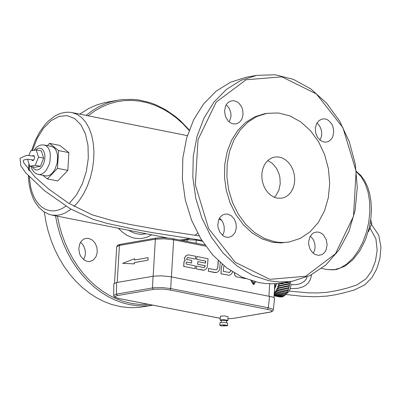 <?xml version="1.0" encoding="UTF-8"?>
<svg xmlns="http://www.w3.org/2000/svg" width="401" height="401" viewBox="0 0 401 401"><rect width="100%" height="100%" fill="white"/><g stroke="black" fill="none" stroke-linecap="round" stroke-linejoin="round"><path stroke-width="0.6" d="M234.339 273.056L234.7 275.231L236.044 276.755L245.397 278.6M236.044 276.755L245.257 278.545M234.415 273.101L234.791 275.241L236.124 276.74M222.274 264.324L221.332 267.617L220.971 273.778L229.131 275.292M229.477 272.53L230.826 270.825M221.332 267.617L221.051 273.768L229.171 275.286L231.272 274.224L232.68 272.033M222.324 264.364L221.412 267.602M224.094 265.843L223.557 267.292L223.317 271.387L229.517 272.52L230.896 270.87M218.339 260.76L217.773 268.109L216.219 269.903L208.565 268.48L208.32 271.282L215.212 272.615L216.655 272.479L217.863 271.863L219.131 270.409L219.718 268.951L220.229 262.52M208.565 268.48L208.4 271.271M218.209 260.73L217.693 268.124L216.179 269.908M208.32 271.282L216.184 272.585M204.169 267.612L205.332 265.768L197.678 264.254L197.833 261.627L197.758 264.239L205.412 265.753L204.204 267.622L196.315 266.063L196.149 268.85L202.956 270.194L204.405 270.058L206.309 268.8L207.312 267.046L208.064 258.725L196.886 256.52L196.721 259.307L205.693 261.076L205.568 263.126L197.914 261.617M196.886 256.52L196.64 259.322L205.613 261.091L205.492 263.111M196.315 266.063L196.069 268.865L203.934 270.169M191.748 260.434L186.445 259.387L187.653 257.517L195.543 259.076L195.708 256.284L188.901 254.941L187.533 255.051L186.239 255.693L184.971 257.146L184.355 258.71L185.312 260.475L184.084 261.432L183.788 266.414L194.976 268.62L195.142 265.833L186.164 264.058L186.285 262.008L191.593 263.056L191.748 260.434M186.285 262.038L191.593 263.056M187.838 254.981L185.869 255.943L184.535 257.908L184.275 258.725L185.232 260.485L184.004 261.447L183.708 266.424L194.976 268.62M187.608 257.537L195.543 259.076M250.946 280.605L253.242 284.354L253.397 283.111L252.084 280.951M251.056 280.64L253.322 284.344M254.084 281.517L253.908 284.489L255.522 281.883M254.164 281.537L253.988 284.474M274.575 287.587L275.081 287.687L274.535 288.254M275.317 283.713L275.081 287.687M276.805 283.607L274.474 289.306M370.679 219.868L371.822 223.392L368.599 231.522L368.243 231.583M371.822 223.392L370.188 223.066M368.599 231.522L368.278 231.457M32.481 155.839L33.489 155.508L34.1 155.894L34.486 156.706L34.501 158.37L34.13 159.453L33.183 160.51L32.471 160.636L31.539 159.648M28.902 155.387L30.682 150.866L36.205 149.884L38.506 157.092L35.278 165.277L29.754 166.255L27.519 159.237M29.754 166.255L34.917 167.282L40.441 166.3L43.669 158.114L41.368 150.911L36.205 149.884M35.278 165.277L40.441 166.3M38.506 157.092L43.669 158.114M38.316 174.445L40.331 174.465L42.391 173.738L44.396 172.315L46.245 170.255L49.107 164.681L49.975 161.448L50.381 154.881L49.894 151.879L48.977 149.272L47.669 147.187L46.04 145.733L44.17 144.977L51.388 146.415L53.258 147.172L54.892 148.626L56.195 150.711L57.117 153.317L57.604 156.32L57.198 162.881L55.062 169.102L53.468 171.688L51.619 173.748L49.614 175.172L47.554 175.899L45.534 175.884L37.243 174.154L35.273 173.142L33.408 171.392L31.995 169.137L31.057 166.515M289.352 281.697L289.567 283.071L288.76 283.422M284.369 282.555L289.562 283.577L289.482 284.966L288.69 285.001L288.655 285.332M279.191 283.462L289.422 285.482L289.201 286.875L278.966 284.86L279.191 283.462L278.404 283.452M278.966 284.86L278.209 284.68L278.104 285.186L289.091 287.387L288.334 287.206L288.434 286.725M289.091 287.387L288.73 288.75L278.495 286.73L278.855 285.367M278.495 286.73L277.798 286.344L277.637 286.835L278.339 287.221L288.575 289.241L287.953 288.6M288.575 289.241L288.088 290.535L277.853 288.514L278.339 287.221M277.853 288.514L277.226 287.933L277.026 288.389L277.652 288.976L287.888 290.991L287.276 290.374M287.888 290.991L287.286 292.184L277.056 290.164L277.652 288.976M277.056 290.164L276.515 289.402L276.279 289.813L276.815 290.575L287.051 292.595L286.67 292.058M287.051 292.595L286.354 293.647L276.119 291.627L276.815 290.575M276.119 291.627L275.688 290.705L275.417 291.066L275.848 291.988L286.078 294.003L285.868 293.552M286.078 294.003L285.306 294.89L275.071 292.87L275.848 291.988M275.071 292.87L274.76 291.813L274.464 292.108L274.775 293.161L285.011 295.181L284.9 294.81M285.011 295.181L284.179 295.878L274.204 293.908M274.184 294.184L283.868 296.093L283.823 295.808M283.868 296.093L283.006 296.58L274.149 294.835M274.134 295.036L282.675 296.514M282.685 296.72L281.808 296.981L274.109 295.467M274.104 295.582L281.497 296.92M281.487 297.036L274.089 295.783M280.314 297.041L274.089 295.823L280.319 297.011M285.738 282.319L289.567 283.071M284.655 282.505L288.765 283.317M280.489 283.191L289.482 284.966M279.928 283.271L288.69 285.001M278.104 285.186L288.334 287.206M277.637 286.835L287.873 288.855M277.026 288.389L287.261 290.409M276.279 289.813L276.896 289.933M275.417 291.066L275.898 291.161M274.464 292.108L274.87 292.189M274.775 293.161L274.219 293.652M122.616 263.337L134.36 263.873L134.335 262.57L147.919 260.214L148.069 257.653L134.49 260.008L134.566 258.725L122.616 263.337L134.26 263.853L134.335 262.57M134.44 262.59L147.919 260.214M148.019 260.234L148.069 257.653M134.596 259.988L134.566 258.725M221.267 325.918L227.557 325.737L226.124 325.111L222.009 324.785L219.768 325.276L221.267 325.918M222.861 325.642L224.961 325.582L222.861 325.642M227.557 325.737L227.623 323.021L223.853 322.259L220.024 322.569L219.768 325.276M226.44 322.589L226.565 320.549L221.367 320.239L221.247 322.279M226.53 321.066L227.863 320.625L227.492 320.304L224.004 319.702L220.475 319.888L220.069 320.163L221.337 320.755M227.863 320.625L227.999 316.63L224.234 315.868L220.405 316.178L220.069 320.163M227.974 318.75L233.402 318.374L270.164 312.068L271.657 311.507L271.948 311.041L270.66 310.033L169.859 289.943L162.53 289.081L154.2 289.246L117.403 295.572L115.007 296.499L115.042 296.991L115.709 297.502L119.473 298.63L220.179 318.289M233.402 318.374L270.324 312.103L272.189 311.477L273.076 310.67L273.307 309.808L272.404 309.006L268.329 307.783L170.731 288.57L162.575 287.627L153.413 287.788L116.45 294.133L113.719 295.417L113.834 283.813L116.566 282.545L116.45 294.133L117.403 295.572M273.317 309.963L274.58 298.404L274.194 297.773L272.485 296.971L170.144 276.66L161.738 275.848L154.034 276.094L116.566 282.545M197.608 233.212L195.056 235.207M189.673 238.294L189.147 238.515M221.598 220.204L218.906 219.347M68.882 152.621L59.839 145.438L49.529 143.383L58.566 150.565L68.882 152.621L67.814 170.39L57.704 180.961L47.388 178.916L42.927 175.362M148.395 304.344L139.588 304.424L132.004 303.527L123.383 301.422L116.135 298.725L109.052 295.226L102.205 290.951L95.639 285.938L89.418 280.229L83.588 273.868L78.2 266.911L73.303 259.417L68.932 251.442L65.127 243.061L61.919 234.339L59.333 225.352L57.398 216.174M88.13 115.799L94.596 111.027L101.448 107.097L108.621 104.044L116.054 101.899L123.678 100.681L131.418 100.405L139.202 101.062L146.966 102.656L154.631 105.167L162.129 108.571L169.392 112.836L176.355 117.929L182.951 123.799L189.117 130.385M88.746 238.4L92.35 240.064L95.253 243.332L96.977 247.673L97.242 252.379L96.009 256.68L93.478 259.873L90.06 261.437L87.999 261.497L85.939 260.976L83.984 259.898L80.776 256.319L79.684 253.998L78.791 248.866L79.734 243.933L80.847 241.858L82.325 240.189L84.09 239.001L86.05 238.364L88.746 238.4M47.393 145.618L49.529 143.383M58.566 150.565L57.498 168.34L67.814 170.39M57.498 168.34L47.388 178.916M222.585 235.402L223.668 233.061L224.249 230.415L224.119 226.209L222.821 222.209L221.377 219.913L219.568 218.074M313.321 253.347L314.745 249.733L315.056 247.006L314.84 244.214L314.103 241.507L312.895 239.046L310.344 236.114M320.013 140.165L321.417 136.546L321.717 133.824L321.492 131.037L320.745 128.335L319.532 125.884L316.975 122.967M229.337 122.024L231.036 116.305L230.77 112.516L229.116 108.105L226.264 104.741M44.331 212.069L45.94 221.888L48.275 231.547L51.318 240.956L55.042 250.029L59.413 258.685L64.386 266.845L69.919 274.429L75.959 281.377L82.456 287.612L89.343 293.091L96.566 297.753L104.044 301.562L111.724 304.479L121.227 306.795L131.433 307.742L139.869 307.306L152.716 305.191L146.235 305.873L138.064 305.803L129.869 304.705L122.38 302.8L115.002 300.048L107.794 296.474L100.826 292.108L94.15 286.991L87.824 281.156L81.909 274.66L76.441 267.557L71.478 259.903L67.057 251.763L63.218 243.212L59.99 234.314L57.403 225.151L55.478 215.793M86.07 115.388L92.27 110.671L98.836 106.731L105.709 103.593L110.435 101.964L117.699 100.23L123.067 99.503L133.944 99.423L139.408 100.07L150.255 102.711L155.598 104.696L165.994 109.954L175.859 116.841L180.535 120.861L189.277 129.959M80.581 242.264L82.406 244.099L83.864 246.389L85.177 250.404L85.393 253.226L85.067 255.973L83.603 259.612M292.73 281.116L280.62 283.176L273.888 283.783L265.382 283.547L258.565 282.555L242.114 277.176L226.58 267.793L212.6 254.795L200.761 238.715L191.548 220.209L185.337 200.049L182.395 179.057L182.836 158.109L186.645 138.069L193.658 119.764L203.593 103.944L216.029 91.258L230.46 82.235L246.279 77.233L256.71 75.368L275.086 74.766L293.442 79.373L310.865 88.952L326.469 103.022L339.487 120.866L349.251 141.593L355.281 164.154L357.276 187.422L355.131 210.229L348.95 231.432L339.051 249.958L325.918 264.886L310.219 275.447L292.73 281.116L289.387 281.597L279.231 281.978L269.006 280.76L252.55 275.377L237.011 265.993L223.031 252.991L211.192 236.901L201.974 218.39L195.763 198.219L192.821 177.227L193.262 156.27L197.066 136.225L204.084 117.909L214.019 102.085L226.455 89.398L240.886 80.37L256.71 75.368M243.071 114.165L242.605 109.523L241.507 106.631L238.881 103.097L236.65 101.528L232.981 100.626L229.798 101.383L228.039 102.581L226.57 104.26L225.462 106.35L224.54 111.298L225.457 116.45L228.024 120.781L229.783 122.36L231.743 123.438L233.803 123.954L235.868 123.889L237.472 123.408L239.638 122.009L241.372 119.889L242.219 118.155L243.071 114.165M323.843 142.019L326.554 142.059L328.514 141.418L330.269 140.225L331.737 138.545L332.84 136.465L333.767 131.523L332.86 126.38L331.762 124.054L328.549 120.475L326.594 119.398L324.539 118.876L322.479 118.942L319.081 120.516L316.569 123.714L315.351 128.019L315.632 132.731L317.361 137.077L320.254 140.35L323.843 142.019M308.635 241.858L308.78 244.956L310.179 249.362L312.785 252.881L315.001 254.45L318.64 255.367L321.818 254.625L323.577 253.437L325.051 251.768L326.168 249.688L327.111 244.745L326.219 239.597L323.672 235.257L321.928 233.668L319.978 232.585L317.918 232.059L315.858 232.119L313.487 232.971L312.078 233.994L309.878 236.961L308.635 241.858M227.783 214.139L225.081 214.099L223.116 214.741L221.347 215.933L219.868 217.613L218.756 219.693L217.813 224.645L218.034 227.262L219.803 232.134L223.021 235.733L224.976 236.816L227.041 237.337L229.106 237.282L232.53 235.713L235.066 232.505L236.299 228.184L236.029 223.457L234.299 219.096L231.392 215.808L227.783 214.139M79.684 114.11L89.042 108.295L96.992 104.841L105.257 102.491L117.699 100.23M269.883 279.337L235.247 262.339L208.63 228.6L195.342 184.816L198.024 139.688L216.134 102.195L246.064 79.774L281.843 76.837L316.394 93.929L342.895 127.633L356.128 171.287L353.487 216.284L335.487 253.743L305.657 276.254L269.883 279.337M289.397 241.943L280.645 242.941L272.078 242.144L261.793 238.77L252.084 232.896L243.352 224.755L235.953 214.695L230.199 203.122L226.324 190.515L224.49 177.392L224.776 164.295L227.161 151.768L231.552 140.325L237.768 130.44L245.552 122.516L254.58 116.881L264.475 113.764L266.886 113.338L278.359 112.977L289.823 115.864L300.7 121.854L310.449 130.646L318.579 141.799L324.68 154.746L328.444 168.846L329.692 183.382L328.354 197.633L324.494 210.881L318.314 222.46L310.118 231.788L300.314 238.394L289.397 241.943L284.119 242.5L278.775 242.349L274.49 241.723L264.204 238.349L254.495 232.475L245.758 224.339L238.359 214.274L232.605 202.7L228.73 190.089L226.901 176.966L227.182 163.874L229.567 151.342L233.963 139.899L240.179 130.014L247.958 122.089L256.986 116.455L266.886 113.338M277.066 198.129L281.863 198.199L285.352 197.056L288.484 194.941L291.106 191.959L293.081 188.254L294.314 184.019L294.74 179.458L294.339 174.811L293.136 170.3L291.186 166.159L288.585 162.59L285.472 159.778L281.993 157.859L278.329 156.931L274.66 157.042L271.487 158.039L268.6 159.839L266.104 162.37L264.114 165.533L262.705 169.192L261.938 173.202L261.848 177.392L262.429 181.593L263.668 185.628L265.507 189.332L267.873 192.555L270.665 195.162L273.773 197.046L277.066 198.129M274.259 197.262L276.134 195.202L278.921 190.019L280.214 183.858L279.888 177.337L279.121 174.139L276.474 168.265L272.58 163.573L267.813 160.515M288.941 284.991L288.905 285.382M288.695 286.78L288.59 287.266M288.199 288.645L288.083 288.971M35.584 149.994L37.719 148.525L39.899 148.144L41.899 148.906L43.508 150.721L44.566 153.403L44.952 156.681L44.631 160.205L43.639 163.613L42.08 166.555L40.11 168.726L37.935 169.894L35.784 169.944L33.874 168.871L32.411 166.781M153.408 289.362L152.455 287.923L153.072 276.234M119.473 298.63L119.132 298.56M216.675 317.727L217.011 317.792M233.698 318.379L227.974 318.775M269.763 312.209L269.467 312.204M267.457 309.156L268.329 307.783L269.592 296.244M171.347 276.88L170.731 288.57L169.859 289.943M187.362 135.638L72.095 112.596L77.177 114.405L81.809 117.694L85.839 122.365L89.157 128.28L91.659 135.262L93.263 143.097L93.934 151.558L93.644 160.385L92.395 169.312L90.24 178.079L87.233 186.415L83.463 194.074L79.052 200.826L74.125 206.47M71.037 209.212L65.553 212.781L61.363 214.485L57.178 215.317L51.739 215.056L167.252 237.908M356.384 171.733L361.291 176.876L365.231 183.738L368.038 192.039L369.607 201.437L369.862 211.543L368.795 221.943L366.454 232.209L362.93 241.923L358.374 250.675L352.97 258.114L346.94 263.928L340.534 267.878L334.018 269.813L327.652 269.642L321.577 268.439M146.28 233.758L141.227 234.329L137.693 234.009L133.037 232.65L128.586 230.259M29.183 170.871L29.519 165.513M32.426 150.555L37.133 138.46L43.488 128.25L51.012 120.701L59.137 116.39L67.233 115.648L74.691 118.541L80.937 124.841L85.488 134.074L88.004 145.538L88.29 158.355L86.315 171.538L82.24 184.089L76.37 195.041L69.162 203.558M65.964 206.169L62.355 208.405L58.691 209.949L55.027 210.776L51.423 210.876L47.935 210.239L44.611 208.891L41.503 206.841L38.666 204.119L36.13 200.776L33.945 196.856L32.14 192.425L30.742 187.548L29.248 176.751M151.683 234.831L147.122 237.161L142.235 238.41L139.718 238.615L134.631 238.174L132.104 237.532L127.177 235.432L122.551 232.299L118.365 228.239M188.254 238.66L187.152 239.738L196.284 240.059L196.184 239.352M202.355 241.257L196.284 240.059L196.094 243.237M187.046 241.447L187.152 239.738L182.495 240.545M153.157 276.219L155.362 239.186L119.428 245.442L120.23 244.359L156.169 238.104L155.362 239.186L164.034 238.795L173.648 239.828L172.921 238.685M205.703 246.169L173.648 239.828L171.438 276.896M114.516 283.111L116.696 246.695L119.428 245.442L117.212 282.434M269.678 283.803L268.951 296.118M286.068 293.973L288.404 292.108L290.159 289.186L290.966 285.046L290.389 281.517M44.17 144.977L41.042 144.987L38.486 145.919L36.175 147.583L33.895 150.295M290.966 284.795L296.755 284.575L300.71 283.557L304.524 281.191L306.184 279.101L307.161 276.845M201.763 240.334L152.906 232.715L136.871 229.823L107.027 223.402L92.786 219.212L70.21 208.731L44.661 190.806L25.784 172.906L20.812 165.793L20.05 158.31L26.556 155.332L34.285 156.174M33.734 160.054L27.223 159.232L23.599 160.039L23.308 160.756L23.644 162.54L34.757 176.786L48.822 189.147L68.646 203.242L91.979 214.771L113.027 220.816L129.588 224.395L162.169 230.249L199.102 235.898M311.472 274.815L310.996 277.567L309.948 280.314L308.249 282.89L305.647 285.291L303.181 286.725L297.988 288.319L290.349 288.665M220.179 318.314L118.731 298.509L114.811 297.161L113.919 296.239L113.719 295.417M179.964 240.044L190.756 238.465M156.169 238.104L162.901 237.703L170.791 238.299L204.851 244.966M116.696 246.695L117.784 245.121L120.23 244.359M273.983 297.627L274.8 283.743M356.349 171.407L360.865 175.478L364.639 180.701L367.617 186.916L369.757 193.959L371.025 201.653L371.406 209.798L370.89 218.184L369.226 227.793L365.371 239.948L359.842 250.81L352.94 259.713L345.005 266.119L336.399 269.567L327.652 269.642M72.095 112.596L68.576 112.195L65.007 112.39L61.443 113.152L57.929 114.465L54.506 116.3L48.025 121.398L45.012 124.601L39.569 132.15L35.037 140.972L31.574 150.706M28.942 163.698L28.411 169.959M51.739 215.056L48.862 214.274L43.503 211.517L38.832 207.332L34.952 201.904L33.328 198.786L30.752 191.838L29.088 184.109L28.361 175.808M289.161 291.106L308.524 292.855L317.792 292.961L326.94 292.309L336.339 290.725L345.938 288.454L356.725 285.021L366.153 278.725L371.742 270.725L375.431 261.161L377.171 250.184L375.912 238.826L369.983 228.034M285.692 294.469L302.093 296.259L314.8 296.78L327.116 296.088L335.597 294.725L344.028 292.825L354.479 289.903L364.72 284.895L371.948 277.607L376.78 268.82L379.937 258.55L380.95 247.186L378.719 235.166L371.446 224.344"/></g></svg>
